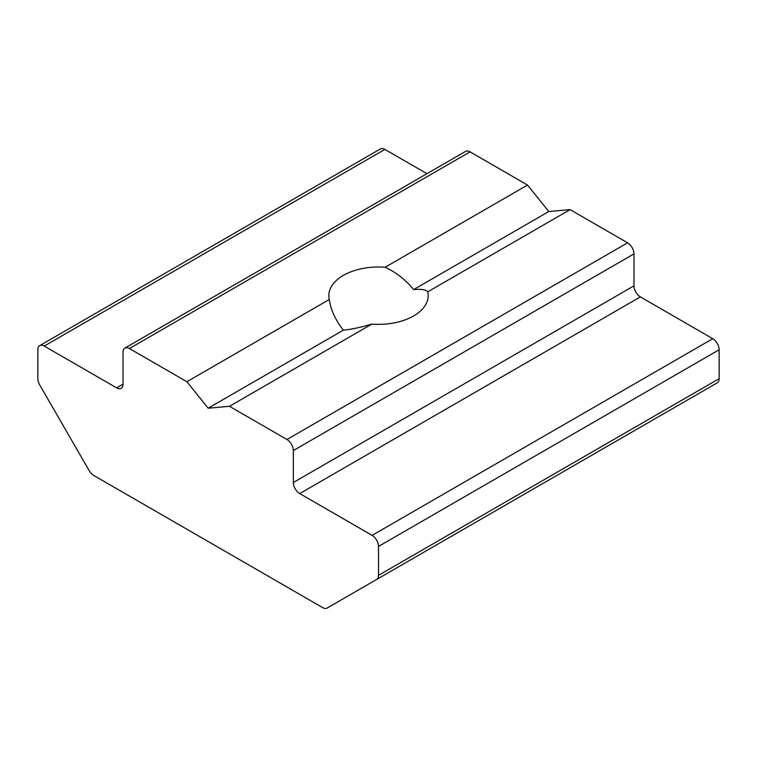 <?xml version="1.0" encoding="UTF-8"?>
<svg xmlns="http://www.w3.org/2000/svg" width="757" height="757" viewBox="0 0 757 757"><rect width="100%" height="100%" fill="white"/><g stroke="black" fill="none" stroke-linecap="round" stroke-linejoin="round"><path stroke-width="1.14" d="M548.825 211.534L413.625 289.59C405.676 279.835 396.176 272.388 385.152 267.249L527.534 185.049L548.825 211.534L570.116 209.632L627.6 242.817A9.037 5.214 60 0 1 633.988 253.888L633.988 285.843A9.037 5.214 -120 0 0 640.375 296.905L712.763 338.701L372.113 535.369A9.037 5.214 60 0 1 378.5 546.431L378.5 575.339A9.037 5.214 60 0 1 376.626 579.474L327.147 608.041A9.037 5.214 60 0 1 322.624 607.597L93.726 475.443A9.037 5.214 60 0 1 89.203 470.674L39.724 384.963A9.037 5.214 60 0 1 37.85 378.67L37.85 349.762A9.037 5.214 60 0 1 39.724 345.627A9.037 5.214 60 0 1 44.237 346.072L384.887 149.403L426.948 173.684M44.237 346.072L116.625 387.868A9.037 5.214 -120 0 0 121.139 388.313A9.037 5.214 -120 0 0 123.013 384.178L123.013 352.223A9.037 5.214 60 0 1 124.886 348.088A9.037 5.214 60 0 1 129.4 348.532L186.884 381.717L208.175 408.203L229.466 406.301L371.848 324.1C360.824 327.384 351.324 329.399 343.366 330.156M124.886 348.088L465.536 151.409A9.037 5.214 60 0 1 470.05 151.864L129.4 348.532M378.5 575.339L719.15 378.67A9.037 5.214 60 0 1 717.276 382.805L376.626 579.474M208.175 408.203L343.375 330.156C335.569 320.306 330.866 310.096 329.267 299.517L186.884 381.717M627.6 242.817L286.95 439.495A9.037 5.214 60 0 1 293.338 450.557L293.338 482.512A9.037 5.214 -120 0 0 299.725 493.583L372.113 535.369M385.152 267.249A49.678 28.681 0 0 0 328.822 295.675A49.678 28.681 0 0 0 329.267 299.517M527.534 185.049L470.05 151.864M371.848 324.1A49.678 28.681 0 0 0 428.178 295.675A49.678 28.681 0 0 0 427.733 291.833L570.116 209.632M286.95 439.495L229.466 406.301M327.147 608.041L667.797 411.373A9.037 5.214 60 0 1 667.74 411.401M39.724 345.627L380.374 148.959A9.037 5.214 60 0 1 384.887 149.403M712.763 338.701A9.037 5.214 60 0 1 719.15 349.762L719.15 378.67M413.634 289.59C421.431 288.928 426.134 289.676 427.733 291.833M293.338 450.557L633.988 253.888M116.625 387.868L123.013 384.178M640.375 296.905L299.725 493.583M378.5 546.431L719.15 349.762M633.988 285.843L293.338 482.512"/></g></svg>
